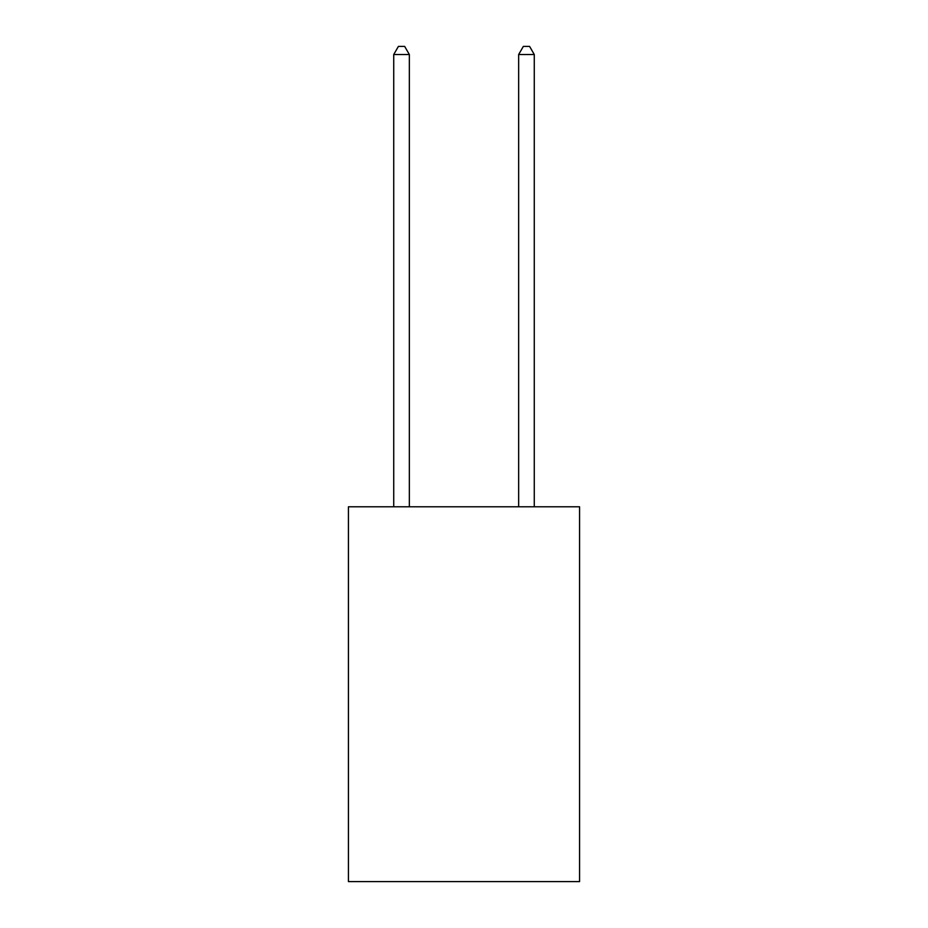 <?xml version="1.0" encoding="UTF-8"?>
<svg xmlns="http://www.w3.org/2000/svg" width="928" height="928" viewBox="0 0 928 928"><rect width="100%" height="100%" fill="white"/><g stroke="black" fill="none" stroke-linecap="round" stroke-linejoin="round"><path stroke-width="1.39" d="M579.571 506.792L579.571 881.6L348.429 881.6L348.429 506.792L579.571 506.792M409.341 506.792L409.341 54.52L393.727 54.52L393.727 506.792M393.727 54.52L398.414 46.4L404.654 46.4L409.341 54.52M534.273 506.792L534.273 54.52L518.659 54.52L518.659 506.792M518.659 54.52L523.346 46.4L529.586 46.4L534.273 54.52"/></g></svg>
